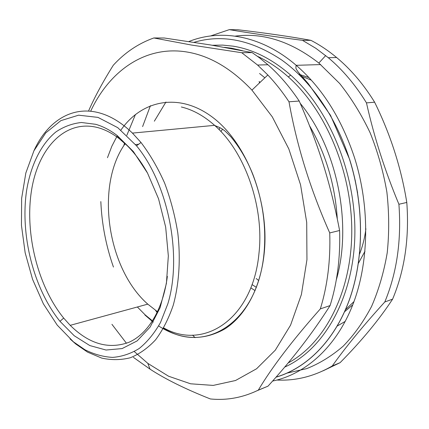<?xml version="1.0" encoding="UTF-8"?>
<svg xmlns="http://www.w3.org/2000/svg" width="429" height="429" viewBox="0 0 429 429"><rect width="100%" height="100%" fill="white"/><g stroke="black" fill="none" stroke-linecap="round" stroke-linejoin="round"><path stroke-width="0.64" d="M359.518 254.156C362.628 246.343 364.757 237.875 365.905 228.748M355.115 179.89L357.62 192.948M255.094 290.631L250.804 287.854M220.876 131.505L222.581 129.209M157.545 311.77L147.78 304.145C107.17 268.522 95.082 185.585 125.155 143.694M252.037 284.593L256.392 287.36M358.36 263.374L365.009 251.217M219.128 129.687L219.884 127.686M300.295 75.718L311.325 80.153M353.989 301.582L345.399 309.802M298.734 74.19L308.966 77.585M352.761 304.847L344.514 311.797M345.259 321.364L337.194 326.067M302.493 40.337C273.005 36.492 248.611 32.926 229.311 29.644L237.848 29.751C266.007 33.065 290.358 36.594 310.912 40.342L302.493 40.337L315.9 48.343L328.287 57.706C342.664 69.771 355.389 84.829 366.468 102.88L374.619 102.199C390.47 134.406 401.195 167.819 406.794 202.45C409.405 238.068 404.676 270.308 392.599 299.163C379.123 319.68 361.626 340.851 340.111 362.666L323.139 370.801M310.912 40.342C319.744 44.9 328.314 50.627 336.615 57.524L339.125 59.658C352.445 71.246 364.28 85.425 374.619 102.199M406.794 202.45L398.906 204.263C384.84 170.538 374.029 136.744 366.468 102.88M210.639 35.945L229.311 29.644M235.172 36.127C263.138 32.475 291.028 41.447 318.844 63.047L339.623 83.446C351.303 98.118 361.475 114.564 370.136 132.786C377.751 151.775 383.333 171.541 386.878 192.085C389.173 212.736 389.28 232.995 387.21 252.847C383.923 272.147 378.71 290.004 371.578 306.429C363.486 321.788 354.016 335.044 343.173 346.187C331.74 356.016 319.584 363.492 306.708 368.624L287.012 373.101M195.104 337.655L192.541 335.135M142.605 126.593L150.407 105.706M340.111 362.666L332.266 365.942C314.495 376.26 296.053 380.963 276.941 380.04M332.266 365.942C345.602 347.179 363.111 325.852 384.802 301.962L392.599 299.163M398.906 204.263C401.576 240.272 396.879 272.844 384.802 301.962M154.338 121.192L165.953 102M212.317 45.26L222.672 45.093L233.231 46.182C253.008 49.362 272.142 59.004 290.642 75.107C330.212 109.921 357.105 176.346 354.751 238.529C352.434 300.788 322.533 350.37 284.641 367.106M95.672 124.308C102.901 126.357 110.065 130.094 117.171 135.521L133.365 151.55L147.512 173.064L158.553 198.809L165.669 227.086L168.34 255.936L166.414 283.371L160.151 307.566L150.118 327.075L137.13 340.91L122.115 348.579L106.038 350.026L89.8 345.554L74.217 335.741L59.974 321.326C33.467 288.476 19.975 234.62 26.652 190.251C30.813 165.203 40.975 144.149 55.883 131.944C63.706 126.646 72.217 123.493 81.408 122.496L95.672 124.308M167.364 276.373C163.117 309.507 147.973 333.955 128.952 342.288C108.698 349.683 89.119 344.031 70.206 325.338L63.68 318.077C37.924 286.39 24.823 234.18 31.387 191.254C37.843 148.423 65.128 118.549 98.472 127.783C105.464 129.789 112.393 133.419 119.246 138.674L127.027 145.479C134.572 152.906 141.372 162.049 147.426 172.903M288.996 101.791L299.217 101.029C318.704 145.506 330.486 182.99 339.602 230.502L329.735 232.926C310.36 189.409 296.782 145.694 288.996 101.791C282.432 91.876 275.375 82.936 267.825 74.973L257.582 65.042L267.932 64.747C279.306 74.764 289.731 86.856 299.217 101.029M252.145 52.59L241.747 52.729L191.372 45.024L153.839 37.966L164.264 37.999L210.36 44.932L252.145 52.59L259.352 57.717L267.932 64.747M241.747 52.729L257.582 65.042M90.648 111.267C109.422 70.855 145.763 44.696 187.923 52.172C210.258 56.092 231.601 68.742 251.941 90.133L272.281 116.849L288.835 148.949L300.557 184.802L306.708 222.42L306.95 259.679L301.405 294.509L290.578 325.128L275.295 350.177L256.574 368.768L235.521 380.512L213.202 385.408L190.605 383.799L168.576 376.228L147.828 363.379L134.309 351.587M126.475 343.286L111.937 324.319M88.508 111.1C94.675 97.024 102.944 81.73 113.31 65.224C124.887 52.558 138.401 43.468 153.839 37.966M133.408 357.368L150.021 369.138C165.449 379.193 185.564 389.13 210.371 398.949C226.748 400.595 242.734 397.656 258.322 390.122C271.873 367.337 292.54 340.261 320.334 308.891L330.083 305.587C312.913 332.695 292.219 359.55 268.007 386.159L257.127 390.706M329.735 232.926C330.625 260.344 327.488 285.666 320.334 308.891M84.894 349.732L73.407 341.816L57.202 325.102L43.404 303.882L32.583 279.365L25.161 252.778L21.45 225.348L21.643 198.348L25.82 173.053L33.929 150.793L45.758 132.893L60.875 120.64L78.598 115.181L97.968 117.385L117.755 127.665L136.513 145.806C168.265 184.068 182.518 255.861 167.83 303.834L160.494 322.517C154.376 333.301 147.286 341.956 139.221 348.482C130.765 353.705 121.895 356.676 112.618 357.395C103.271 356.869 94.031 354.311 84.894 349.732M70.013 338.894L75.724 343.967L87.537 352.112L101.716 358.092C111.363 360.215 120.876 360.108 130.25 357.77C139.398 354.097 147.839 348.112 155.577 339.811C162.741 330.233 168.635 318.688 173.257 305.175C179.129 283.751 180.759 258.698 177.778 232.813C174.973 215.567 170.581 198.976 164.607 183.038C157.834 167.819 149.968 154.311 141.012 142.508L132.443 133.097C121.638 122.64 110.553 115.889 99.196 112.843C71.493 105.32 46.804 121.949 33.811 151.035M268.007 386.159L258.322 390.122M339.602 230.502C340.433 257.582 337.264 282.609 330.083 305.587M259.566 73.498L264.859 77.805M113.449 267.069C106.006 245.86 101.802 224.029 100.831 201.576M259.566 82.856L259.121 81.537L260.097 82.347M137.457 306.966L137.747 307.411M224.447 47.34L231.671 48.236L242.38 50.654M257.475 56.317C268.141 61.267 278.432 68.141 288.352 76.947C326.378 110.58 352.681 173.74 351.753 233.955C350.825 294.235 323.863 343.951 288.084 362.998M336.304 279.896C352.584 223.804 337.028 147.908 300.252 103.384M124.555 143.141L123.965 145.463M155.781 310.569L157.191 312.505M157.164 312.569L155.571 310.419M123.825 145.678L124.507 143.093M126.839 135.301L135.457 114.457M309.582 125.81C325.847 153.791 335.087 184.797 337.291 218.822M258.73 280.571L256.183 278.528M272.56 381.059C304.922 374.335 335.344 348.069 352.263 306.102C369.015 264.114 370.372 207.931 354.595 157.942C341.65 118.726 322.184 87.848 296.203 65.315C261.331 35.275 220.903 28.63 188.851 41.543M193.999 42.326C222.115 33.966 251.33 39.838 281.639 59.947C310.628 80.588 335.961 116.656 349.565 159.443C364.462 206.783 363.889 259.84 349.067 300.568C334.078 341.259 306.376 368.195 276.045 377.102M120.908 130.094C141.709 100.021 179.419 91.838 213.154 117.734C246.879 143.34 269.723 202.456 264.162 253.646C260.478 288.433 245.007 316.334 224.56 329.091C202.788 341.168 180.818 340.127 158.65 325.976M153.26 322.158L144.879 314.977M107.47 157.7L111.862 146.187L117.321 135.639M181.344 106.987C192.809 109.722 203.893 115.841 214.597 125.348C244.761 151.566 264.296 206.494 258.982 253.249C252.863 319.567 203.426 350.632 163.728 327.922M152.515 320.919L145.184 314.891L137.366 306.987M328.287 57.706L336.615 57.524M318.844 63.047L325.686 55.572M275.96 377.204C306.311 368.323 334.062 341.393 349.088 300.681C363.942 259.92 364.537 206.816 349.646 159.411L330.523 115.342L308.21 83.558L303.593 78.276C297.721 71.782 296.986 70.399 296.401 69.225C295.801 68.533 295.731 67.23 296.203 65.315L320.694 64.575M119.246 138.674L117.171 135.521M63.68 318.077L59.974 321.326M70.206 325.338L147.78 304.145M135.5 144.578L138.642 144.246M147.828 363.379L150.021 369.138M251.941 90.133L267.825 74.973M132.443 133.097L214.597 125.348C217.444 126.968 219.546 126.689 225.295 131.253L230.791 136.728C239.607 147.276 246.922 159.733 252.74 174.099C262.725 200.145 266.479 226.641 263.991 253.587C257.486 323.058 204.622 354.526 163.529 328.271M73.407 341.816L75.724 343.967M136.513 145.806L141.012 142.508M288.352 76.947L290.642 75.107"/></g></svg>
